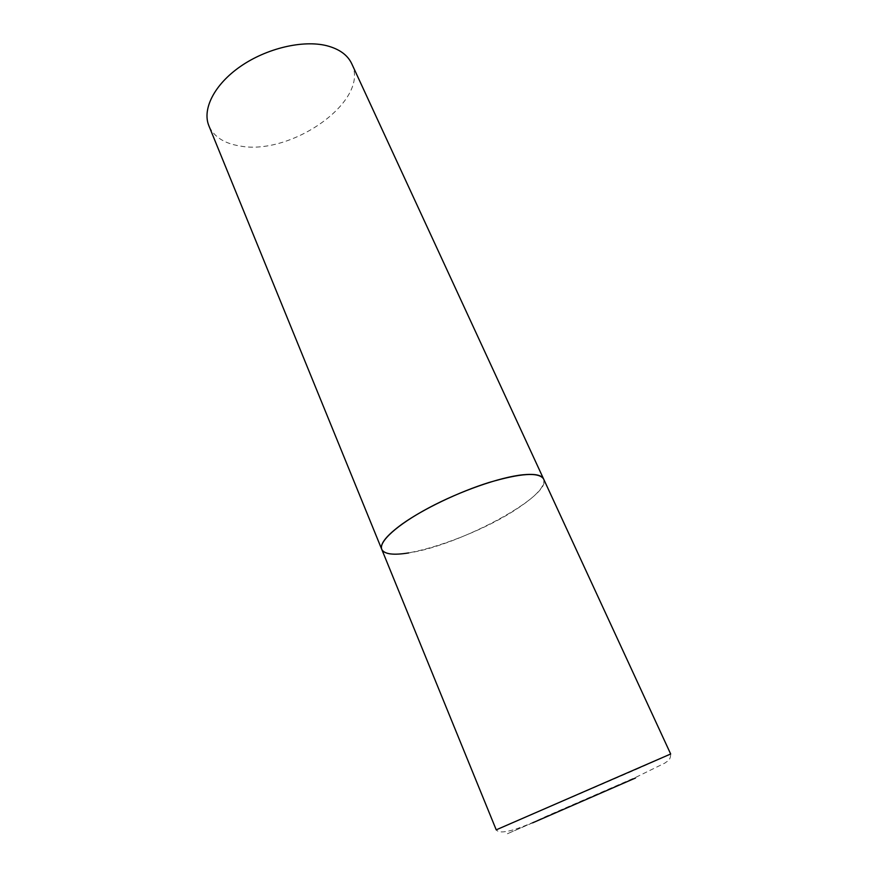 <?xml version="1.0" encoding="UTF-8"?>
<svg xmlns="http://www.w3.org/2000/svg" width="878" height="878" viewBox="0 0 878 878"><rect width="100%" height="100%" fill="white"/><g stroke="black" fill="none" stroke-linecap="round" stroke-linejoin="round"><path stroke-width="0.66" stroke-dasharray="4.39 3.29" d="M381.754 549.365C387.11 565.739 474.043 538.269 518.404 507.846C537.138 495.269 545.534 485.655 543.603 478.982C552.8 495.455 459.139 545.699 408.753 552.91M351.727 63.71C370.362 100.432 291.496 156.075 239.793 145.968C224.12 143.432 213.826 136.705 208.898 125.817M636.396 769.337L670.671 753.993C670.649 761.006 666.621 761.325 664.997 763.015L636.759 776.865L546.017 816.408C516.571 830.511 499.977 834.989 496.224 829.842L636.396 769.337M532.617 822.84C498.913 837.469 499.406 837.206 527.513 824.958L635.485 778.007"/><path stroke-width="1.32" d="M543.603 478.982C538.971 471.969 520.753 473.143 488.947 482.505C458.755 491.954 423.218 509.02 402.212 524.012C386.594 535.404 379.779 543.855 381.754 549.365C378.462 541.847 396.999 524.814 428.574 507.956C460.072 491.098 499.812 477.215 522.608 474.811C534.691 473.604 541.693 474.998 543.603 478.982L670.671 753.993L496.224 829.842L208.898 125.817C201.973 109.267 214.276 84.551 240.484 66.421C266.616 48.268 302.932 39.751 326.66 45.689C339.259 48.959 347.611 54.963 351.727 63.71L543.603 478.982M408.753 552.91C393.3 555.401 384.301 554.216 381.754 549.365M635.485 778.007L532.617 822.84"/></g></svg>
